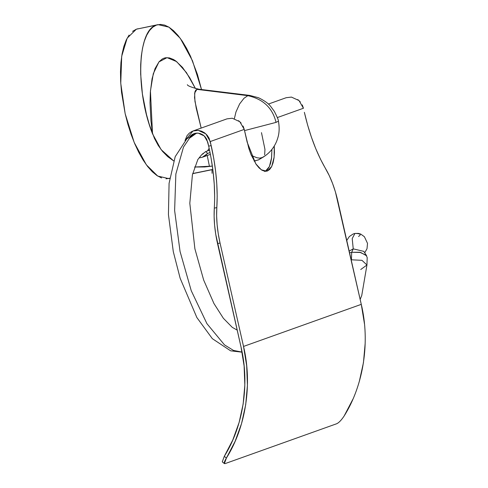 <?xml version="1.0" encoding="UTF-8"?>
<svg xmlns="http://www.w3.org/2000/svg" width="488" height="488" viewBox="0 0 488 488"><rect width="100%" height="100%" fill="white"/><g stroke="black" fill="none" stroke-linecap="round" stroke-linejoin="round"><path stroke-width="0.73" d="M132.523 31.385L136.353 29.201L138.055 28.731M170.19 178.15L166.018 178.821M161.589 177.961L156.99 175.589L152.311 171.758L147.65 166.536L143.112 160.034L138.775 152.384L134.737 143.746L131.071 134.292L127.856 124.214L125.166 113.716L121.536 92.33L120.676 81.868L120.481 71.858L120.951 62.495L122.079 53.967L123.842 46.452L126.203 40.101L129.119 35.044M258.475 159.905L254.096 161.04L258.634 159.802M212.365 166.091L194.541 167.024L204.679 166.969L212.365 166.091M158.051 24.638L136.353 29.201L158.051 24.638L168.97 27.169L180.31 38.381L192.479 60.756L201.52 89.536L197.439 74.438L190.534 56.285L186.575 48.33L182.366 41.328L177.986 35.404L173.527 30.677L169.068 27.23L164.682 25.12L160.46 24.4L156.483 25.071L152.823 27.133L149.535 30.53L146.699 35.215L144.357 41.096L142.551 48.062L141.319 55.986L140.684 64.715L140.66 74.097L142.423 94.086L146.473 114.485L149.273 124.367L154.47 138.452L158.258 145.491L162.534 151.384L167.689 156.618L173.673 160.912L161.125 149.627L152.518 133.779C135.255 90.445 137.311 29.872 156.483 25.071L136.353 29.201L127.173 38.168L121.695 56.26L120.756 83.314L125.166 113.716L134.194 142.472L146.363 164.84L157.709 176.058L168.622 178.59L169.708 178.364M152.518 133.779L150.944 120.945L150.023 102.87L150.347 92.159L152.067 78.733L155.031 68.643L159.045 61.793L162.15 59.066L163.822 58.243L165.578 57.761L169.36 57.883L173.49 59.493L175.686 60.896L182.512 67.423L189.753 77.787L195.462 88.572L186.404 72.559L176.626 61.598L167.049 57.639L158.935 61.921L153.281 73.725L150.432 90.975L152.518 133.779M212.817 169.415L192.699 173.539M255.108 160.857L255.724 160.741M263.648 156.66L262.007 157.752L259.75 158.13L256.938 157.764L251.393 155.489L256.938 157.764L259.75 158.13L262.69 157.429C269.309 153.433 274.018 147.901 276.818 140.837C277.885 137.665 280.344 132.071 278.441 121.17L276.037 122.384L244.531 130.601L276.037 122.384L278.441 121.17C278.715 120.609 277.361 117.358 274.378 111.416L270.755 106.506C268.553 103.554 264.472 100.626 258.5 97.722L249.673 95.404L198.842 89.206L196.92 89.359L247.819 95.66L249.673 95.404L247.819 95.66L243.951 98.314L239.632 103.92L235.991 111.886L234.374 118.639L235.991 111.886L239.632 103.92L243.951 98.314L247.819 95.66C263.185 99.07 272.591 107.982 276.037 122.384C272.591 107.982 263.185 99.07 247.819 95.66L196.92 89.359L198.848 89.206C191.424 87.34 187.587 85.839 187.343 84.698M261.476 132.644L264.954 149.383L264.655 154.879M207.235 155.501L209.462 166.475L207.235 155.501M201.166 128.088L194.962 101.437L194.627 93.092L196.92 89.359L195.773 90.146L194.944 91.701L194.535 97.643L196.231 108.22L201.166 128.088M353.239 248.862L351.689 252.29L349.585 252.875L351.689 252.29L353.239 248.862L349.176 251.082L353.239 248.862L352.208 238.583L354.953 233.441L352.208 238.583L353.239 248.862L363.767 251.357L353.239 248.862M358.521 236.442C361.468 234.643 360.516 233.636 355.66 233.429M363.767 251.357L366.677 255.84L360.656 252.448L351.689 252.29L359.668 252.241L366.152 255.181L367.196 257.56L366.945 264.996L361.956 260.33L351.159 259.787L361.956 260.33L366.945 264.996L361.736 295.557L360.162 299.425M351.439 259.726L351.689 252.29L351.439 259.726M360.736 269.529L366.945 264.996M196.633 133.09L189.521 138.202L183.494 147.071L175.851 174.039L174.625 210.505L180.048 251.442L191.241 290.702L206.942 323.684L224.486 344.882L233.502 350.433L242.091 352.104L233.502 350.433L224.486 344.882L206.942 323.684L191.241 290.702L180.048 251.442L174.625 210.505L175.851 174.039L183.494 147.071L189.521 138.202L196.633 133.09M202.392 153.879L203.49 153.586M207.485 150.926L209.163 148.321L207.485 150.926M238.565 120.676L241.121 123.067M243.067 126.038L244.256 129.399L247.154 142.148L255.761 163.773L261.293 169.787L266.631 171.215L267.332 171.02L271.712 166.487L274.122 157.209L274.268 146.01L274.433 152.439L274.018 158.057L273.054 162.888L271.578 166.756L269.644 169.501L267.332 171.02L264.734 171.257L261.94 170.202L259.061 167.896L256.206 164.432L251.015 154.58L248.874 148.572L244.256 129.399L210.267 141.544L213.762 158.472L215.635 171.337L216.782 183.964L217.184 196.133L216.825 207.614L214.305 208.132C213.634 219.118 214.708 230.928 217.526 243.561L220.039 243.042C217.221 230.415 216.154 218.606 216.825 207.614L216.629 215.873L217.117 224.706L218.264 233.856L220.039 243.042L217.526 243.561L241.011 346.944L244.11 365.945L244.836 385.087L243.158 404.027L239.126 422.431L232.794 439.975L224.291 456.335L226.401 458.055L235.1 441.372L241.572 423.474L245.708 404.692L247.422 385.361L246.69 365.823L243.53 346.431L220.039 243.042L243.53 346.431C252.522 383.861 245.885 427.122 226.401 458.055L224.291 456.335C243.341 426 249.819 383.617 241.011 346.944L215.751 234.368L214.598 225.224L214.116 216.391L214.305 208.132L216.825 207.614C217.996 188.386 216.117 167.719 211.188 145.613L209.084 138.208L207.162 135.249L204.624 132.87L201.642 131.211L198.403 130.394L195.115 130.461L191.991 131.418L189.24 133.194L187.038 135.67L185.007 140.587L192.998 131.004L198.268 130.381L205.844 133.871L210.267 141.544L244.256 129.399L239.84 121.726L232.264 118.23L226.993 118.858L192.998 131.004M264.819 171.532L267.131 170.013L269.059 167.268L270.535 163.407L271.499 158.576L271.901 149.419L271.603 157.728L269.376 166.615L265.338 171.319M302.261 104.908L303.445 108.251L277.361 117.565L303.445 108.251L299.028 100.577L291.446 97.088L286.175 97.71L268.376 104.072M297.802 99.57L300.334 101.955M352.855 399.294L344.156 415.977C341.399 420.113 338.934 422.693 336.763 423.712C338.934 422.693 341.399 420.113 344.156 415.977C363.639 385.044 370.276 341.783 361.279 304.353L335.439 191.991L332.572 183.464L329.272 175.631L320.506 159.216L315.73 148.614L311.399 137.122L307.586 124.952L304.366 112.319C309.465 134.359 316.56 153.165 325.636 168.732C330.827 177.626 334.878 188.374 337.794 200.971L361.279 304.353L243.53 346.431L361.279 304.353L364.445 323.751M222.278 461.874L224.291 456.335L222.272 461.874L224.389 463.588L226.401 458.055C224.01 462.057 223.589 463.905 225.151 463.594L224.401 463.6M336.763 423.712L225.151 463.594L336.763 423.712M365.176 343.29L363.456 362.621L359.327 381.396M202.197 154.306L205.692 151.567L207.699 153.427L202.368 157.24L199.214 157.899L202.41 157.227L205.302 155.702L207.699 153.427L205.692 151.567L202.203 154.299M208.675 146.132L207.748 142.057L204.216 135.92L198.152 133.126L193.931 133.627L189.93 136.365L192.321 134.383L194.858 133.352L197.597 133.084L200.342 133.608L202.898 134.877L205.082 136.811L206.735 139.263L208.675 146.132L211.188 145.613L208.675 146.132C213.604 168.232 215.482 188.899 214.305 208.132M214.665 196.908L214.269 184.482L213.122 171.855L211.194 158.71M205.692 151.567L209.559 150.188L205.692 151.567M207.699 153.427L210.054 152.585L207.699 153.427M192.675 173.661L212.835 169.531M262.69 157.429L258.469 159.905M212.012 169.696L212.066 173.301M364.707 252.802L367.006 248.734L367.519 243.384L364.402 236.723L360.785 234.112L358.46 233.392L354.953 233.441L353.129 233.996L349.353 236.534L346.767 240.474M242.109 352.183L230.623 350.823L212.341 338.672L196.865 317.548L180.157 278.294L173.289 251.631L168.433 214.586L169.08 183.305L175.198 156.666L186.874 138.781L196.176 133.126M203.472 153.598L201.666 154.708L197.86 159.491L192.418 174.796L189.814 203.295L194.883 248.752L203.679 280.088L213.951 303.542L223.364 318.28L232.294 327.375L237.186 330.108M202.38 157.234L210.401 154.367"/></g></svg>
